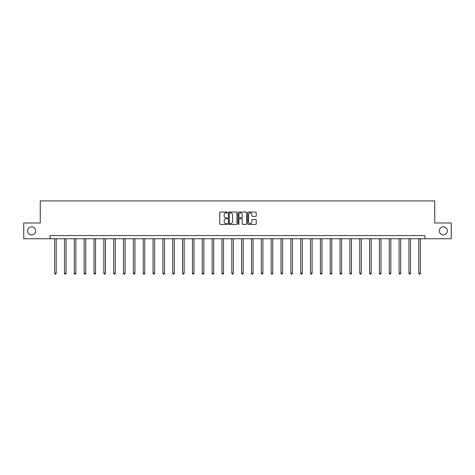 <?xml version="1.0" encoding="UTF-8"?>
<svg xmlns="http://www.w3.org/2000/svg" width="475" height="475" viewBox="0 0 475 475"><rect width="100%" height="100%" fill="white"/><g stroke="black" fill="none" stroke-linecap="round" stroke-linejoin="round"><path stroke-width="0.71" d="M439.327 230.868A4.037 4.037 0 0 0 443.365 234.905A4.037 4.037 0 0 0 447.402 230.868A4.037 4.037 0 0 0 443.365 226.83A4.037 4.037 0 0 0 439.327 230.868M27.597 230.868A4.037 4.037 0 0 0 31.635 234.905A4.037 4.037 0 0 0 35.672 230.868A4.037 4.037 0 0 0 31.635 226.83A4.037 4.037 0 0 0 27.597 230.868M227.406 212.491A0.433 0.433 0 0 0 226.973 212.058L220.394 212.058A0.618 0.618 0 0 0 219.771 212.675L219.771 223.826A0.618 0.618 0 0 0 220.394 224.443L226.973 224.443A0.433 0.433 0 0 0 227.406 224.01A0.433 0.433 0 0 0 226.973 223.577L226.124 223.577A1.983 1.983 0 0 1 224.141 221.593L224.141 220.667A1.983 1.983 0 0 1 226.124 218.684L226.973 218.684A0.433 0.433 0 0 0 227.406 218.251A0.433 0.433 0 0 0 226.973 217.817L226.124 217.817A1.983 1.983 0 0 1 224.141 215.834L224.141 214.908A1.983 1.983 0 0 1 226.124 212.925L226.973 212.925A0.433 0.433 0 0 0 227.406 212.491M255.598 216.422A0.618 0.618 0 0 0 256.215 215.804L256.215 212.675A0.618 0.618 0 0 0 255.598 212.058L248.288 212.058A0.618 0.618 0 0 0 247.671 212.675L247.671 223.826A0.618 0.618 0 0 0 248.288 224.443L255.598 224.443A0.618 0.618 0 0 0 256.215 223.826L256.215 220.05A0.618 0.618 0 0 0 255.598 219.426L252.468 219.426A0.618 0.618 0 0 0 251.851 220.05L251.851 221.92A1.657 1.657 0 0 1 250.194 223.577A1.657 1.657 0 0 1 248.538 221.92L248.538 214.581A1.657 1.657 0 0 1 250.194 212.925A1.657 1.657 0 0 1 251.851 214.581L251.851 215.804A0.618 0.618 0 0 0 252.468 216.422L255.598 216.422M50.089 238.753L23.75 238.753L23.75 222.983L40.25 222.983L40.25 200.901L434.75 200.901L434.75 222.983L451.25 222.983L451.25 238.753L424.911 238.753L424.911 235.6L50.089 235.6L50.089 238.753L424.911 238.753M236.96 212.675A0.618 0.618 0 0 0 236.336 212.058L229.033 212.058A0.618 0.618 0 0 0 228.41 212.675L228.41 223.826A0.618 0.618 0 0 0 229.033 224.443L236.336 224.443A0.618 0.618 0 0 0 236.96 223.826L236.96 212.675M238.664 212.058L245.967 212.058A0.618 0.618 0 0 1 246.59 212.675L246.59 223.826A0.618 0.618 0 0 1 245.967 224.443L242.844 224.443A0.618 0.618 0 0 1 242.22 223.826L242.22 219.302A0.618 0.618 0 0 0 241.603 218.684L239.531 218.684A0.618 0.618 0 0 0 238.907 219.302L238.907 224.01A0.433 0.433 0 0 1 238.474 224.443A0.433 0.433 0 0 1 238.04 224.01L238.04 212.675A0.618 0.618 0 0 1 238.664 212.058M229.71 212.925A0.433 0.433 0 0 0 229.277 213.358L229.277 223.143A0.433 0.433 0 0 0 229.71 223.577L230.612 223.577A1.983 1.983 0 0 0 232.59 221.593L232.59 214.908A1.983 1.983 0 0 0 230.612 212.925L229.71 212.925M242.22 214.611A1.657 1.657 0 0 0 240.564 212.954A1.657 1.657 0 0 0 238.907 214.611L238.907 217.2A0.618 0.618 0 0 0 239.531 217.817L241.603 217.817A0.618 0.618 0 0 0 242.22 217.2L242.22 214.611M54.631 238.753L54.631 273.279L56.21 273.279L56.21 238.753M56.21 273.279L55.735 274.099L55.106 274.099L54.631 273.279M64.475 238.753L64.475 273.279L66.055 273.279L66.055 238.753M66.055 273.279L65.58 274.099L64.95 274.099L64.475 273.279M74.32 238.753L74.32 273.279L75.893 273.279L75.893 238.753M75.893 273.279L75.418 274.099L74.789 274.099L74.32 273.279M84.158 238.753L84.158 273.279L85.737 273.279L85.737 238.753M85.737 273.279L85.263 274.099L84.633 274.099L84.158 273.279M94.002 238.753L94.002 273.279L95.576 273.279L95.576 238.753M95.576 273.279L95.107 274.099L94.472 274.099L94.002 273.279M103.841 238.753L103.841 273.279L105.42 273.279L105.42 238.753M105.42 273.279L104.945 274.099L104.316 274.099L103.841 273.279M113.685 238.753L113.685 273.279L115.265 273.279L115.265 238.753M115.265 273.279L114.79 274.099L114.16 274.099L113.685 273.279M123.53 238.753L123.53 273.279L125.103 273.279L125.103 238.753M125.103 273.279L124.634 274.099L123.999 274.099L123.53 273.279M133.368 238.753L133.368 273.279L134.947 273.279L134.947 238.753M134.947 273.279L134.472 274.099L133.843 274.099L133.368 273.279M143.213 238.753L143.213 273.279L144.786 273.279L144.786 238.753M144.786 273.279L144.317 274.099L143.688 274.099L143.213 273.279M153.051 238.753L153.051 273.279L154.63 273.279L154.63 238.753M154.63 273.279L154.155 274.099L153.526 274.099L153.051 273.279M162.895 238.753L162.895 273.279L164.475 273.279L164.475 238.753M164.475 273.279L164 274.099L163.37 274.099L162.895 273.279M172.74 238.753L172.74 273.279L174.313 273.279L174.313 238.753M174.313 273.279L173.844 274.099L173.209 274.099L172.74 273.279M182.578 238.753L182.578 273.279L184.158 273.279L184.158 238.753M184.158 273.279L183.683 274.099L183.053 274.099L182.578 273.279M192.422 238.753L192.422 273.279L194.002 273.279L194.002 238.753M194.002 273.279L193.527 274.099L192.898 274.099L192.422 273.279M202.267 238.753L202.267 273.279L203.84 273.279L203.84 238.753M203.84 273.279L203.365 274.099L202.736 274.099L202.267 273.279M212.105 238.753L212.105 273.279L213.685 273.279L213.685 238.753M213.685 273.279L213.21 274.099L212.58 274.099L212.105 273.279M221.95 238.753L221.95 273.279L223.523 273.279L223.523 238.753M223.523 273.279L223.054 274.099L222.419 274.099L221.95 273.279M231.788 238.753L231.788 273.279L233.368 273.279L233.368 238.753M233.368 273.279L232.893 274.099L232.263 274.099L231.788 273.279M241.632 238.753L241.632 273.279L243.212 273.279L243.212 238.753M243.212 273.279L242.737 274.099L242.107 274.099L241.632 273.279M251.477 238.753L251.477 273.279L253.05 273.279L253.05 238.753M253.05 273.279L252.581 274.099L251.946 274.099L251.477 273.279M261.315 238.753L261.315 273.279L262.895 273.279L262.895 238.753M262.895 273.279L262.42 274.099L261.79 274.099L261.315 273.279M271.16 238.753L271.16 273.279L272.733 273.279L272.733 238.753M272.733 273.279L272.264 274.099L271.635 274.099L271.16 273.279M280.998 238.753L280.998 273.279L282.577 273.279L282.577 238.753M282.577 273.279L282.103 274.099L281.473 274.099L280.998 273.279M290.842 238.753L290.842 273.279L292.422 273.279L292.422 238.753M292.422 273.279L291.947 274.099L291.317 274.099L290.842 273.279M300.687 238.753L300.687 273.279L302.26 273.279L302.26 238.753M302.26 273.279L301.791 274.099L301.156 274.099L300.687 273.279M310.525 238.753L310.525 273.279L312.105 273.279L312.105 238.753M312.105 273.279L311.63 274.099L311 274.099L310.525 273.279M320.37 238.753L320.37 273.279L321.949 273.279L321.949 238.753M321.949 273.279L321.474 274.099L320.845 274.099L320.37 273.279M330.214 238.753L330.214 273.279L331.787 273.279L331.787 238.753M331.787 273.279L331.312 274.099L330.683 274.099L330.214 273.279M340.053 238.753L340.053 273.279L341.632 273.279L341.632 238.753M341.632 273.279L341.157 274.099L340.527 274.099L340.053 273.279M349.897 238.753L349.897 273.279L351.47 273.279L351.47 238.753M351.47 273.279L351.001 274.099L350.366 274.099L349.897 273.279M359.735 238.753L359.735 273.279L361.315 273.279L361.315 238.753M361.315 273.279L360.84 274.099L360.21 274.099L359.735 273.279M369.58 238.753L369.58 273.279L371.159 273.279L371.159 238.753M371.159 273.279L370.684 274.099L370.055 274.099L369.58 273.279M379.424 238.753L379.424 273.279L380.997 273.279L380.997 238.753M380.997 273.279L380.528 274.099L379.893 274.099L379.424 273.279M389.262 238.753L389.262 273.279L390.842 273.279L390.842 238.753M390.842 273.279L390.367 274.099L389.738 274.099L389.262 273.279M399.107 238.753L399.107 273.279L400.68 273.279L400.68 238.753M400.68 273.279L400.211 274.099L399.582 274.099L399.107 273.279M408.945 238.753L408.945 273.279L410.525 273.279L410.525 238.753M410.525 273.279L410.05 274.099L409.42 274.099L408.945 273.279M418.79 238.753L418.79 273.279L420.369 273.279L420.369 238.753M420.369 273.279L419.894 274.099L419.265 274.099L418.79 273.279"/></g></svg>
